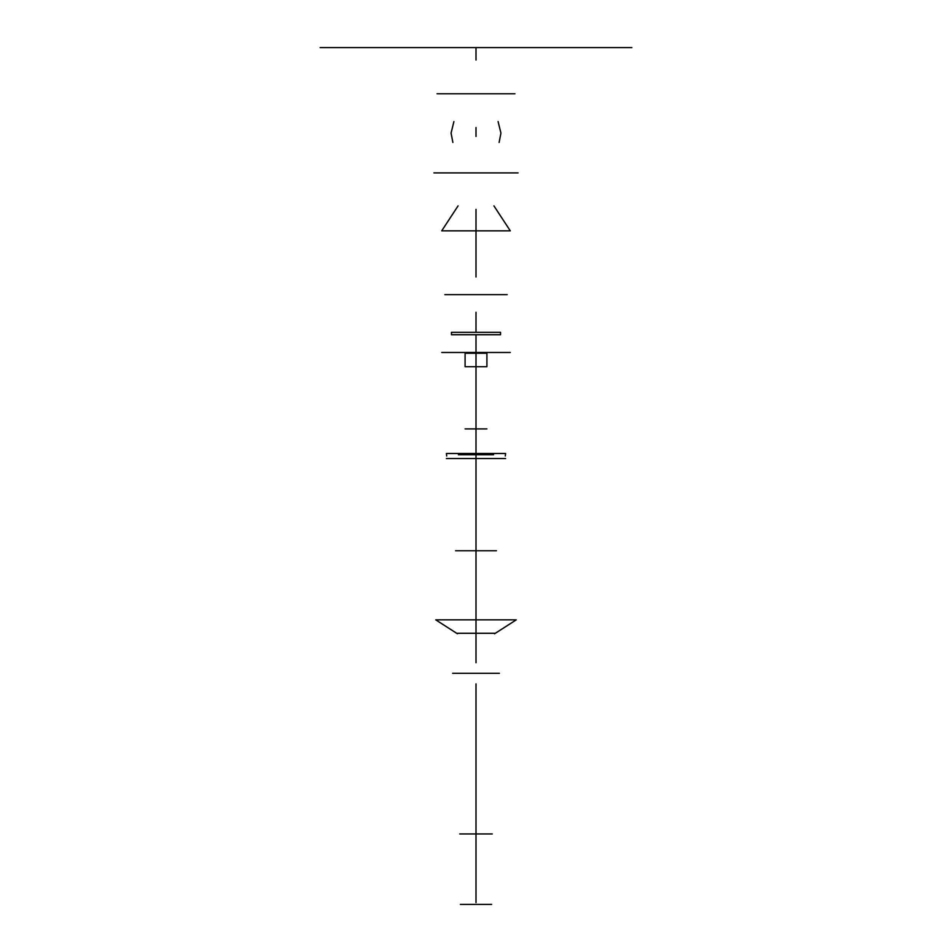 <?xml version="1.0" encoding="UTF-8"?>
<svg xmlns="http://www.w3.org/2000/svg" width="952" height="952" viewBox="0 0 952 952"><rect width="100%" height="100%" fill="white"/><g stroke="black" fill="none" stroke-linecap="round" stroke-linejoin="round"><path stroke-width="1.43" d="M631.831 47.6L320.169 47.6M437.039 93.784L514.961 93.784L437.039 93.784M453.902 121.57L451.07 133.113L452.89 142.467M499.11 142.467L500.93 133.113L498.098 121.57M433.922 172.907L518.078 172.907L433.922 172.907M444.834 294.632L507.166 294.632L444.834 294.632M493.921 205.87L510.284 230.836L441.716 230.836L458.079 205.87M496.432 550.756L455.568 550.756L496.432 550.756M491.446 550.756L460.554 550.756M505.607 458.543L446.393 458.543L505.607 458.543M446.702 456.02L446.393 453.497L505.607 453.497L505.298 456.02M493.612 454.758L458.388 454.758M510.284 352.478L441.716 352.478L510.284 352.478M465.088 353.263L486.912 353.263L486.912 366.71L465.088 366.71L465.088 353.263M486.912 428.9L465.088 428.9L486.912 428.9M451.462 332.319L500.538 332.319L500.538 334.735L451.462 334.735L451.462 332.319M499.372 673.314L452.628 673.314L499.372 673.314M494.564 633.282L457.436 633.282L494.564 633.282M494.552 633.782L516.258 619.847L435.742 619.847L457.448 633.782M492.267 833.952L459.733 833.952L492.267 833.952M491.613 904.4L460.387 904.4L491.613 904.4M476 47.6L476 60.047L476 47.6M476 127.52L476 136.469L476 127.52M476 209.345L476 276.984L476 209.345M476 312.28L476 332.319L476 312.28M476 334.735L476 662.747L476 334.735M476 366.71L476 429.197L476 366.71M476 430.34L476 534.227L476 430.34M476 683.881L476 902.603L476 683.881"/></g></svg>
